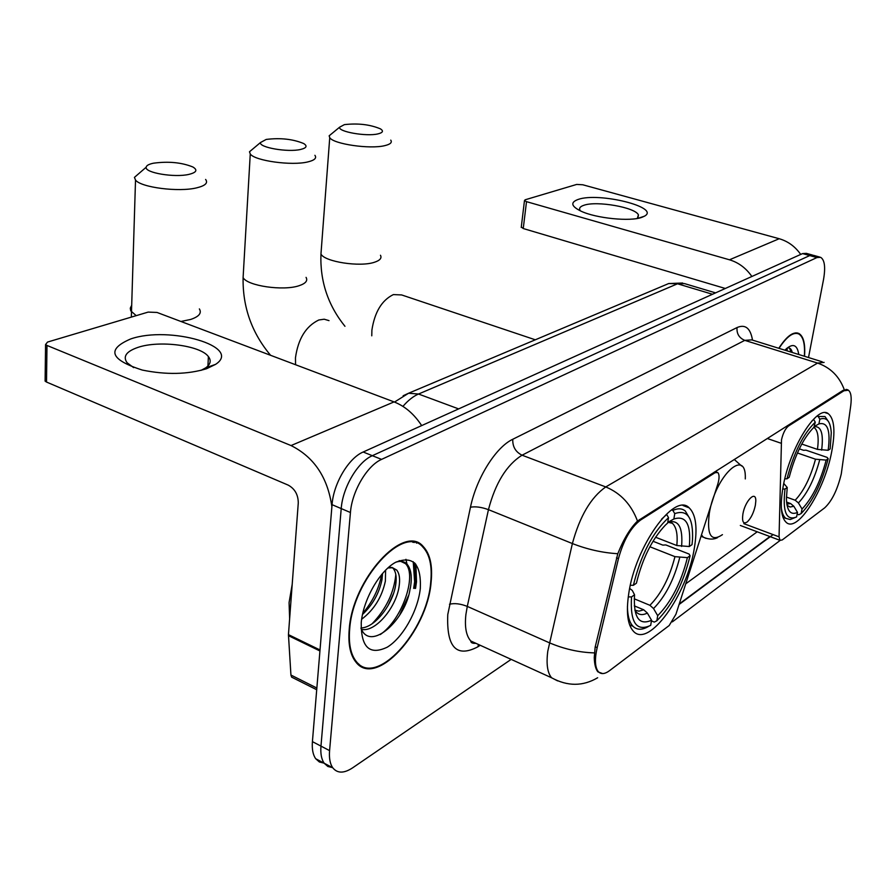 <?xml version="1.0" encoding="UTF-8"?>
<svg xmlns="http://www.w3.org/2000/svg" width="896" height="896" viewBox="0 0 896 896"><rect width="100%" height="100%" fill="white"/><g stroke="black" fill="none" stroke-linecap="round" stroke-linejoin="round"><path stroke-width="1.34" d="M843.92 390.779L848.333 390.208C850.987 392.123 851.782 397.253 850.741 405.619L841.288 473.872C837.469 489.742 831.947 501.054 824.712 507.819L782.219 539.963L779.979 540.333L779.05 536.827L781.502 439.813C783.037 433.171 785.355 428.579 788.458 426.037L843.92 390.779L842.923 390.466M694.378 547.893C697.659 527.744 695.923 514.394 689.181 507.842C674.576 491.926 635.342 546.078 628.723 593.723C626.024 612.214 627.547 624.68 633.304 631.12C648.57 648.984 687.333 594.429 694.378 547.893M831.634 452.088C835.531 431.536 834.411 418.734 828.262 413.672C817.309 404.398 790.126 447.149 783.272 485.845C779.822 505.333 780.864 517.574 786.397 522.547C797.754 532.717 824.522 490.078 831.634 452.088M609.526 670.667L669.178 625.531L675.942 614.242L717.718 484.434C719.499 478.386 719.499 474.41 717.741 472.517L715.019 472.73L640.64 520.005C630.907 527.341 623.515 540.21 618.464 558.589L597.162 647.64C594.541 659.31 594.933 667.318 598.315 671.642C601.048 674.498 604.778 674.173 609.526 670.667M804.53 356.294C805.414 343.874 803.533 336.269 798.885 333.469C793.341 331.229 786.654 336.168 778.803 348.286M431.099 582.187C432.757 565.734 430.125 553.84 423.214 546.515C404.186 522.995 352.33 578.995 349.205 629.63C348.051 644.168 350.258 654.965 355.835 661.998C375.738 688.789 427.392 631.579 431.099 582.187M414.232 542.539L413.28 541.71M602.694 673.579L597.912 671.866C595.683 669.189 594.462 664.451 594.261 657.653L595.146 647.158L617.792 553.717C623.594 539.146 630.168 528.248 637.493 521.058L843.136 390.331L847.974 389.894L846.574 389.446M415.184 588.403L416.102 582.064L415.218 563.517M415.688 542.17L416.562 543.155M812.515 255.069L806.322 253.355L802.57 253.59L363.171 452.01C348.656 458.046 333.48 483.526 332.058 504.672L312.413 741.63L320.97 746.11C320.387 753.614 321.462 759.326 324.206 763.246L327.824 766.461L332.461 767.614L327.824 766.461L324.206 763.246C321.462 759.326 320.387 753.614 320.97 746.11L341.219 508.57L320.97 746.11L329.582 750.624C328.989 758.139 330.042 763.862 332.752 767.771C337.333 773.494 343.952 773.528 352.587 767.861L511.168 659.378M363.171 452.01L372.344 455.694C357.874 461.787 342.698 487.379 341.219 508.57C342.698 487.379 357.874 461.787 372.344 455.694L809.738 255.573L372.344 455.694L381.573 459.39C367.158 465.562 351.971 491.254 350.437 512.512L329.582 750.624M813.456 255.326L809.738 255.573L813.456 255.326L819.694 257.051M780.136 540.434L672.37 621.858M773.091 534.598L679.067 604.498M808.506 357.538L823.525 279.541C825.642 267.277 824.678 259.862 820.635 257.32L816.939 257.566L381.573 459.39M357.795 664.07L359.061 664.238M414.814 588.403L415.699 582.299L414.501 562.766M406.997 564.312L405.944 559.306L406.997 564.312M787.192 350.907L787.069 348.141L787.192 350.907M312.413 741.63C311.853 749.123 312.95 754.824 315.717 758.744L319.357 761.97L324.027 763.146M798.75 354.502C797.328 344.949 793.195 343.045 786.341 348.79L784.952 350.202M792.266 352.486C791.403 348.88 789.712 347.402 787.203 348.029M804.339 356.238C805.168 344.109 803.298 336.672 798.728 333.939C793.296 331.722 786.722 336.526 779.005 348.354M789.611 348.174L790.978 352.083M578.222 199.416C598.92 191.957 661.125 207.402 644.437 216.194L641.984 217.291C630.47 221.816 595.974 218.344 580.966 211.142C571.088 206.237 570.181 202.328 578.222 199.416M637.302 218.456L638.422 214.883C635.398 207.368 596.669 200.603 583.923 205.274C580.216 206.494 578.906 208.141 579.981 210.224L580.451 210.907M800.71 254.43C795.133 246.49 787.965 241.259 779.195 238.728L582.792 184.778L576.71 184.43L525.168 199.786L524.474 200.603L526.512 201.656L523.242 228.536L725.301 288.478M751.878 276.483C746.032 268.094 738.562 262.528 729.478 259.795L526.512 201.656M523.242 228.536L521.293 226.923M356.888 663.186L358.12 663.432M349.653 629.373C348.51 643.776 350.694 654.461 356.216 661.427C375.906 687.915 427.034 631.299 430.707 582.422C432.342 566.149 429.733 554.378 422.912 547.12C404.074 523.835 352.755 579.264 349.653 629.373M292.197 584.371L289.072 602.605L289.632 618.722M385.605 570.102L385.37 581.146C381.898 597.206 373.979 609.896 361.648 619.248M382.581 573.373L381.987 579.634C379.176 593.253 372.669 604.867 362.477 614.499M388.864 567.078L392.65 567.762L387.856 567.963M392.65 567.762L396.715 570.046C399.538 573.686 400.288 579.41 398.966 587.227C395.842 607.443 375.637 632.453 361.502 629.429M392.067 567.426L393.266 568.523C396.099 572.163 396.861 577.886 395.55 585.704C392.526 604.33 375.245 627.67 360.976 627.973M420.314 588.448C421.344 564.155 413.157 555.419 395.73 562.24C379.814 570.707 363.238 599.502 361.234 622.664C360.954 647.382 369.622 655.558 387.251 647.181C402.886 637.717 418.018 610.613 420.314 588.448M360.976 628.275C370.294 652.568 406.28 619.45 410.144 588.37M413.022 542.36L412.037 541.598M399.235 560.616L405.507 563.651C417.222 574.974 402.483 619.349 380.262 634.581M395.819 574.504C394.005 592.693 386.098 609.112 372.12 623.762M381.685 574.414C379.019 588.616 372.702 601.608 362.723 613.379M395.685 562.262C400.546 560.582 404.398 561.299 407.243 564.413C411.253 569.486 412.261 577.472 410.278 588.37M408.419 595.784L399.526 615.384M393.568 593.443L388.069 605.562M344.411 124.622L339.629 127.187C337.781 131.701 366.386 136.752 377.922 133.896C382.883 132.686 383.746 131.029 380.498 128.89C370.126 124.51 358.109 123.088 344.411 124.622M390.746 140.123C392.347 142.464 390.376 144.301 384.81 145.634C370.138 149.408 333.558 144.099 329.739 137.682L329.157 135.8L332.539 133.022M801.763 444.046L817.466 449.389L828.15 450.296C830.726 430.517 827.635 421.725 818.899 423.92L819.84 419.205L818.194 416.472L817.018 416.091M799.322 448.84L803.533 450.285L806.03 450.184L827.086 457.386L828.195 458.685C821.722 483.202 812.717 501.491 801.147 513.542L798.773 514.774L797.138 514.181M781.312 507.864C782.006 513.072 783.518 516.578 785.826 518.358L790.238 519.534L796.6 516.925C786.296 521.158 782.432 511.862 785.008 489.037L782.701 488.992M784.806 478.789L786.979 478.834C793.845 452.693 803.275 433.81 815.27 422.173L813.624 419.429L811.821 421.053M828.766 422.027L824.992 416.539L818.194 416.472M828.15 450.296L830.166 448.896L831.275 432.678C830.469 421.21 826.661 416.718 819.84 419.205M785.008 489.037L787.226 487.48L786.408 498.792C786.923 510.966 790.619 515.502 797.496 512.4L796.6 516.925M815.27 422.173L813.926 427.269C803.443 437.942 795.2 454.619 789.186 477.299L786.979 478.834M797.496 512.4L793.845 506.274L790.597 503.541L786.576 502.096M783.754 483.437L787.226 487.48M818.899 423.92L814.442 426.406M801.147 513.542L802.043 509.029C812.314 498.21 820.366 481.902 826.179 460.096L828.195 458.685M786.408 497.067L795.178 500.226L798.414 502.936L802.043 509.029M826.179 460.096L815.506 459.2L797.418 452.973M153.485 163.195C148.859 164.158 146.418 165.514 146.16 167.238C144.581 172.805 174.653 177.845 188.966 174.373C196.594 172.469 197.882 169.994 192.819 166.958C181.563 162.434 168.459 161.179 153.485 163.195M205.61 179.435C208.275 182.93 205.307 185.741 196.683 187.846C178.774 192.326 140.986 187.51 135.52 180.074L134.434 177.386L139.496 173.006M655.558 537.23L676.827 545.53L689.315 546.526C691.197 524.328 686.045 515.144 673.859 518.997L674.755 513.621L672.862 510.418L671.474 509.891M653.005 541.262L662.827 545.104L665.806 544.936L689.091 554.053L690.11 555.733C683.211 583.744 672.112 605.427 656.846 620.794L654.282 622.093L651.426 620.894M627.424 606.603C627.592 615.989 629.462 622.552 633.024 626.293C636.899 630.067 641.928 630.19 648.11 626.662L648.402 626.517M630.336 585.278L633.382 585.301C640.774 555.128 652.49 532.582 668.539 517.664L666.646 514.45L661.528 519.221M690.077 519.098L685.306 511.022C682.024 508.323 677.88 508.122 672.862 510.418M628.264 596.904L631.523 596.915C630.011 622.541 636.395 632.016 650.686 625.374L651.538 620.245L647.36 613.066L643.72 609.795L634.301 605.864M689.315 546.526L692.026 544.645L692.496 539.84C693.414 517.922 687.501 509.174 674.755 513.621M631.523 596.915L634.547 594.798C633.293 617.333 638.949 625.822 651.538 620.245M668.539 517.664L667.643 523.074L665.437 525.067C652.131 539.067 642.454 558.454 636.406 583.206L633.382 585.301M629.675 588.426L632.307 590.475L634.547 594.798M673.859 518.997L667.834 522.323C678.462 519.142 683.054 527.184 681.61 546.448M656.846 620.794L657.698 615.686C671.261 601.922 681.162 582.568 687.4 557.637L690.11 555.733M634.245 598.808L649.925 605.304L653.542 608.552L657.698 615.686M687.4 557.637L674.957 556.651L649.88 546.762M266.213 139.429L260.478 142.542C258.731 147.493 287.963 152.555 300.619 149.453C306.589 147.997 307.608 146.026 303.677 143.539C292.936 139.07 280.448 137.704 266.213 139.429M314.91 155.31C316.915 158.088 314.563 160.294 307.854 161.907C291.861 165.962 254.744 160.821 250.264 153.978L249.491 151.771L253.512 148.389M742.896 514.024C741.866 521.92 743.366 524.518 747.398 521.819C751.083 518.123 753.738 512.635 755.35 505.333L755.787 501.278C756.291 489.586 745.125 500.461 742.896 514.024M130.771 338.923C169.714 325.427 242.995 346.685 215.566 364.37L206.595 368.715C187.667 374.472 166.253 374.931 142.374 370.082C110.096 359.778 106.232 349.395 130.771 338.923M201.018 370.373L205.722 367.842C210.56 364.325 211.456 360.573 208.398 356.597C200.514 345.442 159.275 340.066 137.95 347.39C126.269 351.411 122.651 356.53 127.098 362.757L133.638 367.618M421.669 425.589C414.154 414.075 404.947 406.179 394.061 401.901L157.013 312.446L148.142 312.099L47.522 342.07L45.562 344.546L46.973 345.442L46.514 382.054L288.198 485.117C294.829 488.757 298.189 494.682 298.278 502.891L288.445 634.637L320.018 649.97M331.89 506.778C327.734 477.49 314.115 457.083 291.032 445.558L46.973 345.442M46.514 382.054L45.114 381.125L45.136 379.602M293.115 677.88L291.626 677.141L290.931 675.035L288.445 634.637M787.416 425.69L788.458 426.037M713.922 472.326L715.019 472.73M640.64 520.005L639.498 519.557M618.464 558.589L616.493 557.805M597.162 647.64L595.235 646.8M743.826 523.656L779.05 536.827M767.245 438.491L781.122 443.251M480.211 645.277L477.915 646.789L478.464 644.482M477.915 646.789C456.445 658.056 446.398 647.304 447.776 614.522L470.467 507.214C476.526 477.859 495.88 447.16 512.758 439.275L737.038 327.555C745.349 323.994 750.501 328.182 752.494 340.11M594.328 652.893C579.174 652.456 564.189 649.085 549.371 642.779L467.286 606.402L465.886 614.6C464.554 627.066 466.189 635.858 470.803 640.998L478.262 644.392M557.637 680.893L551.589 677.779C547.411 672.75 546.146 663.88 547.792 651.168L572.387 543.558C579.79 516.242 590.912 497.37 605.763 486.942L817.578 363.082C830.491 367.573 839.406 376.466 844.301 389.76M472.069 641.581L471.341 642.051M637.493 521.058C631.31 504.549 620.726 493.181 605.763 486.942L522.066 455.202C506.61 464.923 495.398 483.067 488.454 509.656L467.286 606.402C460.443 603.714 454.507 602.997 449.49 604.251M617.792 553.717C602.571 552.81 587.44 549.427 572.387 543.558L488.454 509.656C481.466 507.114 475.474 506.307 470.467 507.214M822.203 361.794L751.789 339.886L744.766 340.357L817.578 363.082L824.107 362.387M757.221 531.798L685.72 583.834M816.939 257.566L802.57 253.59M350.437 512.512L332.058 504.672M737.038 327.555C736.557 333.704 739.133 337.971 744.766 340.357L522.066 455.202C515.603 452.01 512.501 446.701 512.758 439.275M715.557 292.88L684.499 283.595L677.533 283.786L712.499 294.269M664.541 285.298L668.707 283.539L677.533 283.786L418.522 394.027L458.629 408.901M403.166 395.741L408.565 393.243L418.522 394.027C413.246 396.301 408.05 400.422 402.931 406.392M729.478 259.795L779.195 238.728M413.661 588.392L414.624 581.818L413.235 561.702M415.542 588.403L416.506 581.84L415.912 564.346M321.261 250.04L320.958 254.027C324.554 261.822 360.125 267.288 374.539 262.226C380.005 260.422 381.976 258.104 380.464 255.259M371.773 335.821L371.896 330.12C374.662 312.088 381.819 300.238 393.366 294.594L401.643 294.941L535.304 339.797M817.466 449.389C819.011 437.752 817.914 430.483 814.173 427.582L813.814 427.381M787.024 505.266L790.037 507.013L793.845 506.274M821.632 450.139C823.67 433.91 821.262 426.093 814.386 426.698M786.834 504.168L790.597 503.541M798.414 502.936C807.43 493.36 814.52 479.035 819.672 459.95M795.178 500.226C803.813 491.064 810.589 477.389 815.506 459.2M180.947 321.474L190.602 319.469C199.002 316.646 201.925 313.13 199.371 308.918M131.466 305.726L130.267 308.224L130.738 310.834L136.203 315.65M676.827 545.53C677.858 534.464 676.379 527.05 672.392 523.298L670.051 521.954M634.816 610.053C637.661 614.802 641.85 615.81 647.36 613.066M634.894 610.198L638.949 611.162L643.72 609.795M653.542 608.552C665.448 596.4 674.173 579.41 679.717 557.57M649.925 605.304C661.304 593.69 669.637 577.472 674.957 556.651M208.331 357.918L209.082 357.549M243.376 272.854L243.096 277.626C247.363 285.925 283.405 291.166 299.062 285.712C305.626 283.528 307.966 280.75 306.062 277.379M295.557 364.728L295.467 357.795C298.144 338.8 305.917 326.2 318.797 319.995L324.206 319.211L329.011 320.634M745.293 478.934C746.704 446.622 715.277 475.518 709.285 513.442C706.72 535.203 711.11 542.27 722.445 534.654M701.467 534.912L703.338 537.186L706.048 538.395M741.563 465.965L734.238 459.435M717.035 470.355L715.971 471.878M291.032 445.558L394.061 401.901M319.928 650.966L288.434 635.656M290.931 675.035L316.859 688.038M683.021 505.523L689.181 507.842M825.395 412.731L828.262 413.672M847.045 389.794L845.902 389.435M598.315 671.642L597.419 671.238M740.32 525.459L779.979 540.333M715.12 471.565L716.744 472.158M797.014 332.909L798.885 333.469M475.955 643.339C472.461 643.518 470.747 642.734 470.803 640.998L551.589 677.779C567.515 686.47 582.87 686.459 597.666 677.746M679.258 603.926L769.922 536.558M332.752 767.771L315.717 758.744M394.486 402.069L408.565 393.243L668.707 283.539L682.718 283.024M795.368 332.909L796.88 333.368M638.221 218.288L644.437 216.194M638.422 214.883L637.974 217.885M521.237 227.438L524.474 200.603M354.906 660.789L356.216 661.427M393.266 568.523L396.715 570.046M405.507 563.651L407.243 564.413M339.629 127.187L329.157 135.8M344.96 326.301C327.936 305.166 319.928 281.075 320.958 254.027L329.739 137.682M782.97 517.306L785.826 518.358M146.16 167.238L134.434 177.386M131.331 317.106L135.52 180.074M669.021 522.01L672.392 523.298L667.968 522.256M629.608 624.848L633.024 626.293M260.478 142.542L249.491 151.771M270.592 355.309C251.731 332.83 242.57 306.936 243.096 277.626L250.264 153.978M701.019 536.301L703.338 537.186C708.792 539.56 713.53 539.717 717.539 537.645M205.722 367.842L215.566 364.37M208.398 356.597L207.928 366.005M45.114 381.125L45.562 344.546M291.626 677.141L316.714 689.741"/></g></svg>
